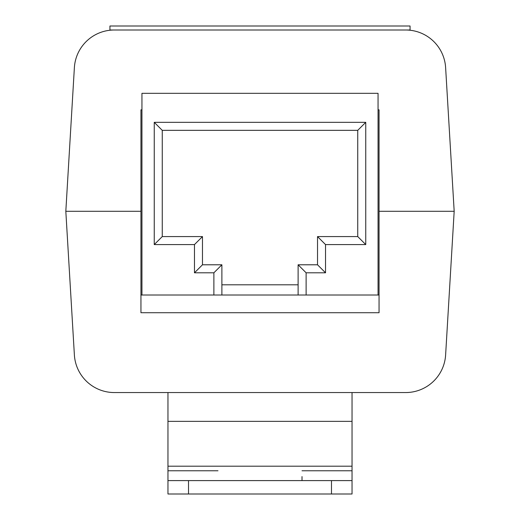 <?xml version="1.0" encoding="UTF-8"?>
<svg xmlns="http://www.w3.org/2000/svg" width="520" height="520" viewBox="0 0 520 520"><rect width="100%" height="100%" fill="white"/><g stroke="black" fill="none" stroke-linecap="round" stroke-linejoin="round"><path stroke-width="0.78" d="M140.946 109.837L140.946 211.283L140.946 109.837L141.947 109.837L140.946 109.837M379.054 109.837L378.053 109.837L379.054 109.837L379.054 211.283L379.054 109.837M140.946 295.009L379.054 295.009L379.054 211.283L454.181 211.283L445.621 67.639A40.014 40.014 0 0 0 405.678 30.004L114.322 30.004A40.014 40.014 0 0 0 74.38 67.639L65.819 211.283L140.946 211.283L65.819 211.283L74.38 354.919A40.014 40.014 90 0 0 114.322 392.554L405.678 392.554A40.014 40.014 90 0 0 445.621 354.919L454.181 211.283L379.054 211.283L379.054 312.721L140.946 312.721L140.946 211.283M146.185 30.004L109.934 30.004L109.934 26L410.066 26L410.066 30.004L369.928 30.004M189.306 30.004L177.287 30.004M253.636 30.004L241.618 30.004M283.471 30.004L258.804 30.004M233.149 30.004L229.821 30.004M145.477 392.554L150.072 392.554M330.694 392.554L335.641 392.554M277.673 392.554L278.382 392.554M236.529 392.554L261.196 392.554M286.851 392.554L290.18 392.554M378.053 295.009L378.053 93.32L141.947 93.32L141.947 295.009M213.883 295.009L213.883 272.798L194.474 272.798L194.474 244.582L154.251 244.582L154.251 122.33L365.749 122.33L365.749 244.582L325.526 244.582L325.526 272.798L306.118 272.798L306.118 295.009M357.74 130.338L162.26 130.338L162.26 236.581L202.475 236.581L202.475 264.791L221.884 264.791L221.884 284.804L298.116 284.804L298.116 264.791L317.525 264.791L317.525 236.581L357.74 236.581L357.74 130.338L365.749 122.33M298.116 284.804L298.116 295.009M298.116 264.791L306.118 272.798M317.525 264.791L325.526 272.798M317.525 236.581L325.526 244.582M357.74 236.581L365.749 244.582M162.26 130.338L154.251 122.33M162.26 236.581L154.251 244.582M202.475 236.581L194.474 244.582M202.475 264.791L194.474 272.798M221.884 264.791L213.883 272.798M221.884 284.804L221.884 295.009M288.983 30.004L303.829 30.004M308.776 30.004L320.794 30.004M354.731 30.004L365.332 30.004M167.96 466.193L352.04 466.193L352.04 480.597L167.96 480.597L167.96 392.554M331.481 480.597L331.481 494L167.96 494L167.96 438.353M352.04 392.554L352.04 421.356L167.96 421.356M331.481 494L352.04 494L352.04 470.776L302.016 470.776M302.016 480.597L302.016 476.593M167.96 480.597L167.96 494L167.96 480.597M352.04 466.193L352.04 421.356M352.04 420.362L352.04 405.964M167.96 470.776L217.984 470.776M188.519 480.597L188.519 494"/></g></svg>
